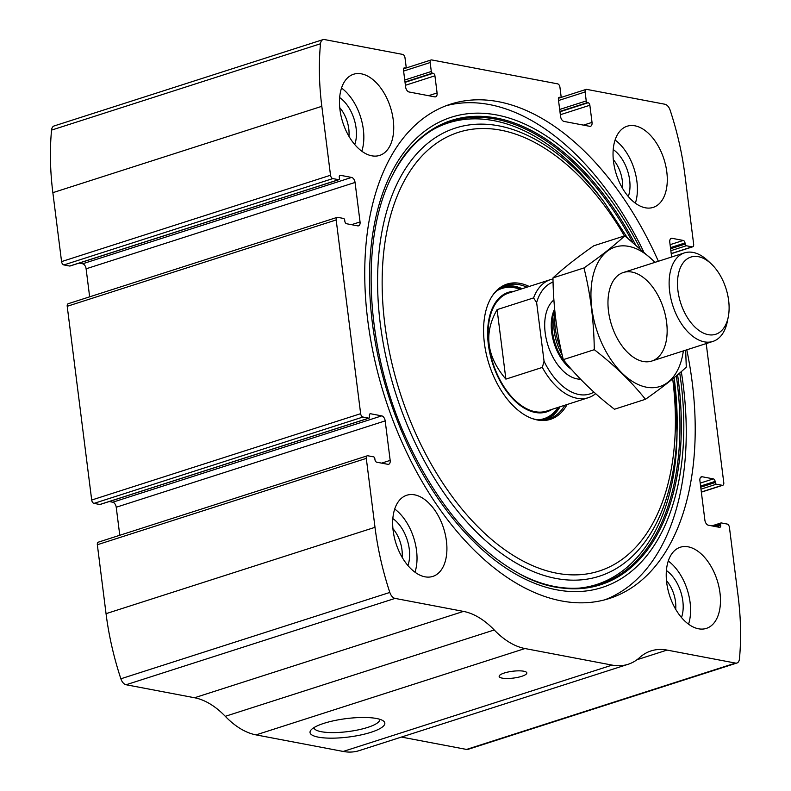 <?xml version="1.0" encoding="UTF-8"?>
<svg xmlns="http://www.w3.org/2000/svg" width="791" height="791" viewBox="0 0 791 791"><rect width="100%" height="100%" fill="white"/><g stroke="black" fill="none" stroke-linecap="round" stroke-linejoin="round"><path stroke-width="1.19" d="M671.648 257.006L669.779 242.254A4.647 2.729 72.2 0 1 671.262 238.378A4.647 2.729 72.2 0 1 672.123 238.328L683.256 240.444A2.324 1.364 72.2 0 1 684.996 242.956L685.135 244.073A1.552 0.91 72.2 0 0 686.291 245.754L692.095 246.851A3.095 1.819 72.2 0 0 692.669 246.822A3.095 1.819 72.2 0 0 693.658 244.241L684.957 175.315A209.229 122.684 72.2 0 0 670.135 110.196A7.752 4.548 72.2 0 0 664.895 104.234L586.675 89.373A3.095 1.819 72.2 0 0 586.101 89.403A3.095 1.819 72.2 0 0 585.113 91.983L558.545 100.516M585.113 91.983L586.24 100.932A1.552 0.91 72.2 0 0 587.397 102.603L588.128 102.741A2.324 1.364 72.2 0 1 589.859 105.252L592.024 122.387A4.647 2.729 72.2 0 1 590.541 126.263A4.647 2.729 72.2 0 1 589.681 126.303L564.023 121.428A4.647 2.729 72.2 0 1 560.552 116.406L558.387 99.271A2.324 1.364 72.2 0 1 559.128 97.333A2.324 1.364 72.2 0 1 559.553 97.313L560.285 97.451A1.552 0.91 72.2 0 0 560.572 97.431A1.552 0.91 72.2 0 0 561.066 96.146L559.929 87.198A3.095 1.819 72.2 0 0 557.625 83.856L431.738 59.938A3.095 1.819 72.2 0 0 431.164 59.958A3.095 1.819 72.2 0 0 430.175 62.548L431.303 71.487A1.552 0.91 72.2 0 0 432.459 73.158L433.181 73.296A2.324 1.364 72.2 0 1 434.921 75.807L437.087 92.952A4.647 2.729 72.2 0 1 435.604 96.828A4.647 2.729 72.2 0 1 434.743 96.868L409.085 91.993A4.647 2.729 72.2 0 1 405.615 86.97L403.45 69.835A2.324 1.364 72.2 0 1 404.191 67.897A2.324 1.364 72.2 0 1 404.616 67.868L405.348 68.006A1.552 0.91 72.2 0 0 405.635 67.996A1.552 0.91 72.2 0 0 406.129 66.701L404.992 57.763A3.095 1.819 72.2 0 0 402.678 54.411L324.458 39.55A7.752 4.548 72.2 0 0 323.025 39.619A7.752 4.548 72.2 0 0 320.503 43.762A209.229 122.684 72.2 0 0 321.818 106.32L330.519 175.246A3.095 1.819 72.2 0 0 332.833 178.588L338.647 179.695A1.552 0.91 72.2 0 0 338.934 179.686A1.552 0.91 72.2 0 0 339.428 178.39L339.29 177.273A2.324 1.364 72.2 0 1 340.031 175.335A2.324 1.364 72.2 0 1 340.456 175.315L351.59 177.431A4.647 2.729 72.2 0 1 355.06 182.454L360.053 221.945A4.647 2.729 72.2 0 1 358.57 225.821A4.647 2.729 72.2 0 1 357.71 225.86L346.577 223.744A2.324 1.364 72.2 0 1 344.836 221.233L344.698 220.116A1.552 0.91 72.2 0 0 343.541 218.445L337.727 217.337A3.095 1.819 72.2 0 0 337.164 217.367A3.095 1.819 72.2 0 0 336.175 219.947L360.647 413.683A3.095 1.819 72.2 0 0 362.96 417.035L368.764 418.142A1.552 0.91 72.2 0 0 369.051 418.123A1.552 0.91 72.2 0 0 369.545 416.827L369.407 415.71A2.324 1.364 72.2 0 1 370.148 413.772A2.324 1.364 72.2 0 1 370.574 413.752L381.717 415.868A4.647 2.729 72.2 0 1 385.187 420.891L390.171 460.382A4.647 2.729 72.2 0 1 388.688 464.258A4.647 2.729 72.2 0 1 387.837 464.307L376.694 462.191A2.324 1.364 72.2 0 1 374.964 459.68L374.815 458.562A1.552 0.91 72.2 0 0 373.659 456.882L367.855 455.784A3.095 1.819 72.2 0 0 367.281 455.814A3.095 1.819 72.2 0 0 366.292 458.394L375.003 527.32A209.229 122.684 72.2 0 0 389.825 592.439A7.752 4.548 72.2 0 0 395.055 598.401L463.486 611.403A86.792 50.891 72.2 0 1 494.237 629.972A86.792 50.891 72.2 0 0 524.997 648.541L612.145 665.102A86.792 50.891 72.2 0 0 628.133 664.282A86.792 50.891 72.2 0 0 639.603 657.588A86.792 50.891 72.2 0 1 651.072 650.904A86.792 50.891 72.2 0 1 667.06 650.083L735.501 663.085A7.752 4.548 72.2 0 0 736.925 663.016A7.752 4.548 72.2 0 0 739.447 658.873A209.229 122.684 72.2 0 0 738.141 596.315L729.431 527.389A3.095 1.819 72.2 0 0 727.117 524.047L721.303 522.94A1.552 0.91 72.2 0 0 721.016 522.95A1.552 0.91 72.2 0 0 720.522 524.245L720.67 525.362A2.324 1.364 72.2 0 1 719.929 527.3A2.324 1.364 72.2 0 1 719.494 527.32L708.36 525.204A4.647 2.729 72.2 0 1 704.89 520.181L699.906 480.691A4.647 2.729 72.2 0 1 701.39 476.815A4.647 2.729 72.2 0 1 702.24 476.775L713.383 478.891A2.324 1.364 72.2 0 1 715.113 481.403L715.252 482.52A1.552 0.91 72.2 0 0 716.409 484.191L722.223 485.298A3.095 1.819 72.2 0 0 722.796 485.269A3.095 1.819 72.2 0 0 723.785 482.688L706.205 343.571M98.905 542.132A3.095 1.819 72.2 0 0 98.331 542.161A3.095 1.819 72.2 0 0 97.342 544.742L106.043 613.668A209.229 122.684 72.2 0 0 120.865 678.787A7.752 4.548 72.2 0 0 126.105 684.749L194.537 697.751A86.792 50.891 72.2 0 1 225.287 716.32A86.792 50.891 72.2 0 0 256.037 734.888L343.195 751.45A86.792 50.891 72.2 0 0 359.183 750.629L628.133 664.282M68.777 303.685A3.095 1.819 72.2 0 0 68.204 303.714A3.095 1.819 72.2 0 0 67.215 306.295L91.697 500.031A3.095 1.819 72.2 0 0 94.01 503.383L99.814 504.49A1.552 0.91 72.2 0 0 100.101 504.47A1.552 0.91 72.2 0 0 100.338 504.322M323.025 39.619L54.075 125.967A7.752 4.548 72.2 0 0 51.553 130.11A209.229 122.684 72.2 0 0 52.859 192.668L61.569 261.594A3.095 1.819 72.2 0 0 63.883 264.936L69.697 266.043A1.552 0.91 72.2 0 0 69.984 266.033A1.552 0.91 72.2 0 0 70.221 265.875M318.358 737.153A37.691 9.284 -7.2 0 1 310.972 730.044A37.691 9.284 -7.2 0 1 346.27 718.614A37.691 9.284 -7.2 0 1 383.299 720.908A37.691 9.284 -7.2 0 1 364.859 734.028A37.691 9.284 -7.2 0 1 318.358 737.153M502.226 678.124A13.951 3.431 -7.2 0 1 499.151 676.414A13.951 3.431 -7.2 0 1 512.558 671.262A13.951 3.431 -7.2 0 1 526.826 672.923A13.951 3.431 -7.2 0 1 517.808 677.343A13.951 3.431 -7.2 0 1 502.226 678.124M401.442 737.064L466.542 749.433A7.752 4.548 72.2 0 0 467.975 749.364L736.925 663.016M658.359 261.267A259.596 152.218 72.2 0 0 450.623 104.145A259.596 152.218 72.2 0 0 367.775 320.493A259.596 152.218 72.2 0 0 609.337 598.49A259.596 152.218 72.2 0 0 692.174 382.132A259.596 152.218 72.2 0 0 686.786 349.81M666.793 171.865A42.625 24.996 -107.8 0 1 653.198 207.39A42.625 24.996 -107.8 0 1 616.367 174.445A42.625 24.996 -107.8 0 1 627.134 126.224A42.625 24.996 -107.8 0 1 666.793 171.865M719.978 592.864A42.625 24.996 -107.8 0 1 706.383 628.39A42.625 24.996 -107.8 0 1 669.552 595.445A42.625 24.996 -107.8 0 1 680.319 547.224A42.625 24.996 -107.8 0 1 719.978 592.864M393.236 119.886A42.625 24.996 -107.8 0 1 379.631 155.412A42.625 24.996 -107.8 0 1 342.81 122.467A42.625 24.996 -107.8 0 1 353.577 74.245A42.625 24.996 -107.8 0 1 393.236 119.886M446.421 540.886A42.625 24.996 -107.8 0 1 432.815 576.412A42.625 24.996 -107.8 0 1 395.994 543.466A42.625 24.996 -107.8 0 1 406.762 495.245A42.625 24.996 -107.8 0 1 446.421 540.886M119.777 535.27L116.228 507.239A4.647 2.729 72.2 0 0 112.757 502.216L109.217 501.543M89.65 296.833L86.11 268.802A4.647 2.729 72.2 0 0 82.64 263.779L79.09 263.106M379.809 719.296A33.192 8.177 -7.2 0 1 379.809 719.326A33.192 8.177 -7.2 0 1 358.363 729.846A33.192 8.177 -7.2 0 1 321.284 731.705A33.192 8.177 -7.2 0 1 313.958 727.651A33.192 8.177 -7.2 0 1 313.948 727.611M394.709 509.038A42.625 24.996 -107.8 0 1 416.531 550.487A42.625 24.996 -107.8 0 1 414.988 572.209M392.84 518.57A30.997 18.173 -107.8 0 1 409.273 549.102A30.997 18.173 -107.8 0 1 407.919 565.545M392.919 528.635A25.757 15.098 -107.8 0 1 401.957 549.775A25.757 15.098 -107.8 0 1 402.125 557.309M341.524 88.038A42.625 24.996 -107.8 0 1 363.346 129.487A42.625 24.996 -107.8 0 1 361.803 151.21M339.655 97.57A30.997 18.173 -107.8 0 1 356.088 128.102A30.997 18.173 -107.8 0 1 354.734 144.545M339.735 107.635A25.757 15.098 -107.8 0 1 348.772 128.775A25.757 15.098 -107.8 0 1 348.94 136.309M668.266 561.017A42.625 24.996 -107.8 0 1 690.098 602.465A42.625 24.996 -107.8 0 1 688.546 624.188M666.408 570.548A30.997 18.173 -107.8 0 1 682.831 601.081A30.997 18.173 -107.8 0 1 681.486 617.524M666.487 580.614A25.757 15.098 -107.8 0 1 675.514 601.753A25.757 15.098 -107.8 0 1 675.692 609.288M615.082 140.017A42.625 24.996 -107.8 0 1 636.913 181.465A42.625 24.996 -107.8 0 1 635.361 203.188M613.223 149.548A30.997 18.173 -107.8 0 1 629.646 180.081A30.997 18.173 -107.8 0 1 628.301 196.524M613.302 159.614A25.757 15.098 -107.8 0 1 622.329 180.753A25.757 15.098 -107.8 0 1 622.507 188.288M681.298 371.632A259.596 152.218 -107.8 0 1 683.216 385.019A259.596 152.218 -107.8 0 1 604.808 599.815M446.173 105.707A259.596 152.218 -107.8 0 1 643.419 251.241M567.088 404.517A71.022 41.646 -107.8 0 1 531.938 418.459A71.022 41.646 -107.8 0 1 489.125 364.433A71.022 41.646 -107.8 0 1 492.486 295.587A71.022 41.646 -107.8 0 1 529.179 286.461M564.843 405.239A70.132 41.122 -107.8 0 1 549.023 418.854A70.132 41.122 -107.8 0 1 531.315 418.221M492.121 296.141A70.132 41.122 -107.8 0 1 506.151 285.314A70.132 41.122 -107.8 0 1 526.944 287.182M560.058 406.772A70.132 41.122 -107.8 0 1 546.591 419.497M503.798 286.204A70.132 41.122 -107.8 0 1 522.159 288.715M552.029 409.352A62.766 36.801 -107.8 0 1 492.546 363.336A62.766 36.801 -107.8 0 1 514.12 291.296M536.634 302.558L533.559 297.92A61.995 36.356 -107.8 0 1 550.477 279.628L508.633 293.056A61.995 36.356 72.2 0 0 488.848 344.728A61.995 36.356 72.2 0 0 546.532 411.112L588.375 397.675A61.995 36.356 -107.8 0 1 542.339 367.42L544.05 361.25L536.634 302.558A58.89 34.537 -107.8 0 1 553.067 282.071M593.932 392.118A58.89 34.537 -107.8 0 1 544.05 361.25M550.477 279.628A61.995 36.356 -107.8 0 1 552.988 278.986M595.663 393.671A61.995 36.356 -107.8 0 1 588.375 397.675M542.339 367.42L505.884 379.126L497.104 309.627C483.598 333.169 486.524 356.336 505.884 379.126M533.559 297.92L497.104 309.627M728.64 300.481A40.549 23.779 -107.8 0 1 728.244 317.053A40.549 23.779 -107.8 0 1 696.258 328.285A40.549 23.779 -107.8 0 1 678.589 273.251A40.549 23.779 -107.8 0 1 711.139 263.769A40.549 23.779 -107.8 0 1 728.64 300.481M728.244 317.053L727.315 321.65A46.491 27.26 -107.8 0 1 712.928 341.415A46.491 27.26 -107.8 0 1 672.755 305.474A46.491 27.26 -107.8 0 1 684.502 252.873A46.491 27.26 -107.8 0 1 707.698 260.565L711.139 263.769M560.819 348.821A46.491 27.26 -107.8 0 1 555.084 313.493M683.355 350.907A73.227 42.941 -107.8 0 1 646.455 387.195A73.227 42.941 -107.8 0 1 591.154 288.507A73.227 42.941 -107.8 0 1 654.928 262.365M643.202 361.487A46.491 27.26 -107.8 0 1 628.568 353.35A46.491 27.26 -107.8 0 1 608.961 292.265A46.491 27.26 -107.8 0 1 640.799 275.733A46.491 27.26 -107.8 0 1 667.129 328.957A46.491 27.26 -107.8 0 1 643.202 361.487M655.185 262.286L624.801 235.817C614.281 245.536 600.676 256.244 583.966 267.951C590.452 293.856 593.903 321.097 594.288 349.691C614.439 365.234 631.495 381.766 645.446 399.297C662.156 387.59 675.771 376.882 686.281 367.172L685.668 350.166M645.446 399.297L614.459 409.244C594.308 393.71 577.252 377.169 563.301 359.638C556.805 333.733 553.364 306.493 552.968 277.898C563.479 268.189 577.094 257.48 593.804 245.774L624.801 235.817M594.288 349.691L563.301 359.638M583.966 267.951L552.968 277.898M375.003 527.32L106.043 613.668M366.292 458.394L97.342 544.742M360.647 413.683L91.697 500.031M336.175 219.947L67.215 306.295M320.503 43.762L51.553 130.11M321.818 106.32L52.859 192.668M330.519 175.246L61.569 261.594M389.825 592.439L120.865 678.787M395.055 598.401L126.105 684.749M463.486 611.403L194.537 697.751M494.237 629.972L225.287 716.32M524.997 648.541L256.037 734.888M612.145 665.102L343.195 751.45M667.06 650.083L636.963 659.743M735.501 663.085L466.542 749.433M720.522 524.245L714.125 526.302M720.67 525.362L716.399 526.737M702.24 476.775L700.668 477.28M713.383 478.891L700.213 483.113M715.113 481.403L700.579 486.07M715.252 482.52L700.727 487.187M716.409 484.191L700.974 489.154M722.223 485.298L701.33 492.002M672.123 238.328L670.541 238.842M683.256 240.444L670.086 244.676M684.996 242.956L670.461 247.623M685.135 244.073L670.6 248.74M686.291 245.754L670.847 250.707M692.095 246.851L671.213 253.565M586.24 100.932L559.672 109.455M587.397 102.603L559.919 111.422M588.128 102.741L559.969 111.778M589.859 105.252L560.335 114.725M592.024 122.387L583.481 125.126M559.553 97.313L558.772 97.56M560.285 97.451L558.495 98.025M430.175 62.548L403.608 71.071M431.303 71.487L404.735 80.02M432.459 73.158L404.982 81.987M433.181 73.296L405.032 82.343M434.921 75.807L405.397 85.29M437.087 92.952L428.544 95.691M404.616 67.868L403.825 68.125M405.348 68.006L403.558 68.59M332.833 178.588L63.883 264.936M338.647 179.695L69.697 266.043M340.456 175.315L339.665 175.562M351.59 177.431L82.64 263.779M355.06 182.454L86.11 268.802M360.053 221.945L351.511 224.684M390.171 460.382L381.638 463.13M385.187 420.891L116.228 507.239M381.717 415.868L112.757 502.216M370.574 413.752L369.793 414.009M368.764 418.142L99.814 504.49M362.96 417.035L94.01 503.383M679.736 372.986A246.921 144.783 -107.8 0 1 680.932 381.697A246.921 144.783 -107.8 0 1 504.638 567.226A246.921 144.783 -107.8 0 1 386.759 182.78A246.921 144.783 -107.8 0 1 640.028 248.285M677.59 374.825A243.846 142.983 -107.8 0 1 678.49 381.499A243.846 142.983 -107.8 0 1 521.388 574.849L521.388 574.849C476.904 550.872 439.618 507.763 409.511 445.531C365.442 354.15 358.531 238.734 392.87 174.564L392.87 174.564A243.846 142.983 -107.8 0 1 635.262 244.241M676.325 375.893A243.045 142.518 -107.8 0 1 677.106 381.687A243.045 142.518 -107.8 0 1 520.953 574.622M392.652 174.999A243.045 142.518 -107.8 0 1 632.444 241.917M674.426 380.095A235.352 138 -107.8 0 1 677.116 429.088A235.352 138 -107.8 0 1 497.707 550.674A235.352 138 -107.8 0 1 387.689 208.003A235.352 138 -107.8 0 1 604.354 202.427L601.714 198.897C531.325 102.069 432.45 91.657 392.425 175.434M672.696 378.889A230.369 135.083 -107.8 0 1 672.716 379.047A230.369 135.083 -107.8 0 1 512.845 555.153A230.369 135.083 -107.8 0 1 394.284 203.762A230.369 135.083 -107.8 0 1 624.435 235.936M558.654 407.217A68.995 40.45 -107.8 0 1 541.064 420.031M498.992 288.992A68.995 40.45 -107.8 0 1 520.755 289.17M558.12 407.395A68.431 40.123 -107.8 0 1 537.979 419.813M496.61 290.969A68.431 40.123 -107.8 0 1 520.211 289.338M580.515 379.176A42.625 24.996 -107.8 0 1 548.321 346.448A42.625 24.996 -107.8 0 1 553.898 299.957M562.174 354.902A39.332 23.068 -107.8 0 1 554.61 314.907L555.015 312.88M568.541 365.966A37.968 22.267 -107.8 0 1 554.758 310.349M571.577 369.466A37.968 22.267 -107.8 0 1 554.639 309.044M721.016 522.95L711.91 525.877M722.796 485.269L701.35 492.15M692.669 246.822L671.223 253.713M586.101 89.403L558.416 98.292M560.572 97.431L558.466 98.114M431.164 59.958L403.479 68.847M405.635 67.996L403.529 68.669M338.934 179.686L69.984 266.033M337.164 217.367L68.204 303.714M367.281 455.814L98.331 542.161M369.051 418.123L100.101 504.47M674.13 377.712L677.027 433.498C676.157 553.196 601.822 619.215 520.518 574.404L521.388 574.849M627.392 237.864L604.354 202.427M684.502 252.873L623.348 272.509M712.928 341.415L651.774 361.052"/></g></svg>
